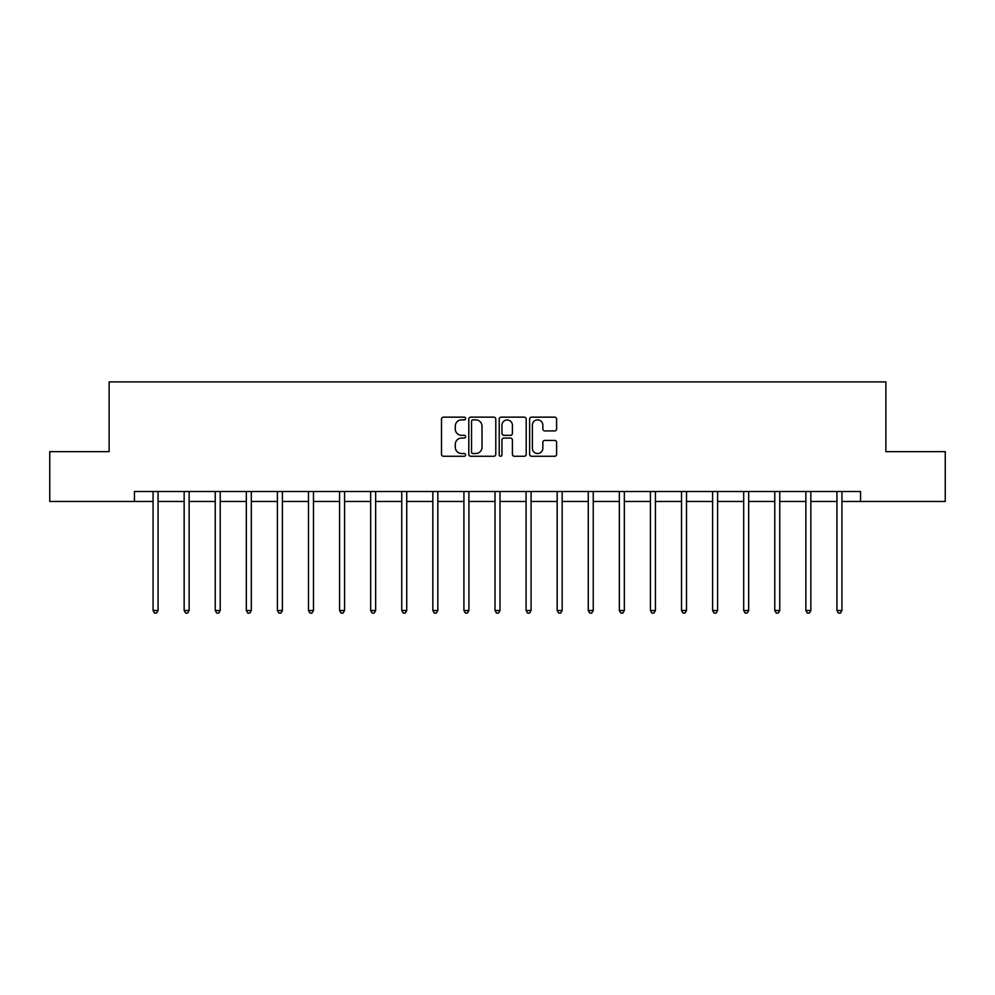 <?xml version="1.0" encoding="UTF-8"?>
<svg xmlns="http://www.w3.org/2000/svg" width="995" height="995" viewBox="0 0 995 995"><rect width="100%" height="100%" fill="white"/><g stroke="black" fill="none" stroke-linecap="round" stroke-linejoin="round"><path stroke-width="1.49" d="M465.623 418.509A1.368 1.368 0 0 0 464.255 417.141L443.471 417.141A1.953 1.953 0 0 0 441.506 419.106L441.506 454.305A1.953 1.953 0 0 0 443.471 456.257L464.255 456.257A1.368 1.368 0 0 0 465.623 454.889A1.368 1.368 0 0 0 464.255 453.521L461.556 453.521A6.256 6.256 0 0 1 455.3 447.265L455.3 444.33A6.256 6.256 0 0 1 461.556 438.074L464.255 438.074A1.368 1.368 0 0 0 465.623 436.705A1.368 1.368 0 0 0 464.255 435.337L461.556 435.337A6.256 6.256 0 0 1 455.3 429.081L455.3 426.146A6.256 6.256 0 0 1 461.556 419.878L464.255 419.878A1.368 1.368 0 0 0 465.623 418.509M554.663 430.935A1.953 1.953 0 0 0 556.615 428.982L556.615 419.106A1.953 1.953 0 0 0 554.663 417.141L531.579 417.141A1.953 1.953 0 0 0 529.626 419.106L529.626 454.305A1.953 1.953 0 0 0 531.579 456.257L554.663 456.257A1.953 1.953 0 0 0 556.615 454.305L556.615 442.377A1.953 1.953 0 0 0 554.663 440.424L544.787 440.424A1.953 1.953 0 0 0 542.835 442.377L542.835 448.297A5.236 5.236 0 0 1 537.598 453.521A5.236 5.236 0 0 1 532.362 448.297L532.362 425.114A5.236 5.236 0 0 1 537.598 419.878A5.236 5.236 0 0 1 542.835 425.114L542.835 428.982A1.953 1.953 0 0 0 544.787 430.935L554.663 430.935M134.437 501.468L49.75 501.468L49.75 451.643L109.127 451.643L109.127 381.906L885.873 381.906L885.873 451.643L945.25 451.643L945.25 501.468L860.563 501.468L860.563 491.505L134.437 491.505L134.437 501.468L153.068 501.468M495.784 419.106A1.953 1.953 0 0 0 493.831 417.141L470.747 417.141A1.953 1.953 0 0 0 468.794 419.106L468.794 454.305A1.953 1.953 0 0 0 470.747 456.257L493.831 456.257A1.953 1.953 0 0 0 495.784 454.305L495.784 419.106M501.169 417.141L524.253 417.141A1.953 1.953 0 0 1 526.206 419.106L526.206 454.305A1.953 1.953 0 0 1 524.253 456.257L514.365 456.257A1.953 1.953 0 0 1 512.413 454.305L512.413 440.026A1.953 1.953 0 0 0 510.46 438.074L503.905 438.074A1.953 1.953 0 0 0 501.953 440.026L501.953 454.889A1.368 1.368 0 0 1 500.584 456.257A1.368 1.368 0 0 1 499.216 454.889L499.216 419.106A1.953 1.953 0 0 1 501.169 417.141M158.056 501.468L184.15 501.468M189.137 501.468L215.243 501.468M220.218 501.468L246.325 501.468M251.312 501.468L277.406 501.468M282.393 501.468L308.5 501.468M313.475 501.468L339.581 501.468M344.569 501.468L370.662 501.468M375.65 501.468L401.756 501.468M406.731 501.468L432.837 501.468M437.825 501.468L463.919 501.468M468.906 501.468L495.012 501.468M499.987 501.468L526.094 501.468M531.081 501.468L557.175 501.468M562.163 501.468L588.269 501.468M593.244 501.468L619.35 501.468M624.338 501.468L650.432 501.468M655.419 501.468L681.525 501.468M686.5 501.468L712.607 501.468M717.594 501.468L743.688 501.468M748.675 501.468L774.782 501.468M779.757 501.468L805.863 501.468M810.85 501.468L836.944 501.468M841.932 501.468L860.563 501.468M472.899 419.878A1.368 1.368 0 0 0 471.53 421.258L471.53 452.153A1.368 1.368 0 0 0 472.899 453.521L475.734 453.521A6.256 6.256 0 0 0 482.003 447.265L482.003 426.146A6.256 6.256 0 0 0 475.734 419.878L472.899 419.878M512.413 425.213A5.236 5.236 0 0 0 507.176 419.977A5.236 5.236 0 0 0 501.953 425.213L501.953 433.385A1.953 1.953 0 0 0 503.905 435.337L510.46 435.337A1.953 1.953 0 0 0 512.413 433.385L512.413 425.213M158.317 491.505L158.193 491.791A1.99 1.99 0 0 0 158.056 492.537L158.056 610.507L153.068 610.507L153.068 492.537A1.99 1.99 0 0 0 152.919 491.791L152.807 491.505M158.056 610.507L156.551 613.094L154.561 613.094L153.068 610.507M189.398 491.505L189.286 491.791A1.99 1.99 0 0 0 189.137 492.537L189.137 610.507L184.15 610.507L184.15 492.537A1.99 1.99 0 0 0 184.013 491.791L183.888 491.505M189.137 610.507L187.645 613.094L185.655 613.094L184.15 610.507M220.48 491.505L220.368 491.791A1.99 1.99 0 0 0 220.218 492.537L220.218 610.507L215.243 610.507L215.243 492.537A1.99 1.99 0 0 0 215.094 491.791L214.982 491.505M220.218 610.507L218.726 613.094L216.736 613.094L215.243 610.507M251.573 491.505L251.449 491.791A1.99 1.99 0 0 0 251.312 492.537L251.312 610.507L246.325 610.507L246.325 492.537A1.99 1.99 0 0 0 246.175 491.791L246.063 491.505M251.312 610.507L249.807 613.094L247.817 613.094L246.325 610.507M282.655 491.505L282.543 491.791A1.99 1.99 0 0 0 282.393 492.537L282.393 610.507L277.406 610.507L277.406 492.537A1.99 1.99 0 0 0 277.269 491.791L277.145 491.505M282.393 610.507L280.901 613.094L278.911 613.094L277.406 610.507M313.736 491.505L313.624 491.791A1.99 1.99 0 0 0 313.475 492.537L313.475 610.507L308.5 610.507L308.5 492.537A1.99 1.99 0 0 0 308.35 491.791L308.239 491.505M313.475 610.507L311.982 613.094L309.992 613.094L308.5 610.507M344.83 491.505L344.705 491.791A1.99 1.99 0 0 0 344.569 492.537L344.569 610.507L339.581 610.507L339.581 492.537A1.99 1.99 0 0 0 339.432 491.791L339.32 491.505M344.569 610.507L343.064 613.094L341.074 613.094L339.581 610.507M375.911 491.505L375.799 491.791A1.99 1.99 0 0 0 375.65 492.537L375.65 610.507L370.662 610.507L370.662 492.537A1.99 1.99 0 0 0 370.526 491.791L370.401 491.505M375.65 610.507L374.157 613.094L372.167 613.094L370.662 610.507M406.992 491.505L406.88 491.791A1.99 1.99 0 0 0 406.731 492.537L406.731 610.507L401.756 610.507L401.756 492.537A1.99 1.99 0 0 0 401.607 491.791L401.495 491.505M406.731 610.507L405.239 613.094L403.249 613.094L401.756 610.507M438.086 491.505L437.962 491.791A1.99 1.99 0 0 0 437.825 492.537L437.825 610.507L432.837 610.507L432.837 492.537A1.99 1.99 0 0 0 432.688 491.791L432.576 491.505M437.825 610.507L436.32 613.094L434.33 613.094L432.837 610.507M469.167 491.505L469.055 491.791A1.99 1.99 0 0 0 468.906 492.537L468.906 610.507L463.919 610.507L463.919 492.537A1.99 1.99 0 0 0 463.782 491.791L463.658 491.505M468.906 610.507L467.414 613.094L465.424 613.094L463.919 610.507M500.249 491.505L500.137 491.791A1.99 1.99 0 0 0 499.987 492.537L499.987 610.507L495.012 610.507L495.012 492.537A1.99 1.99 0 0 0 494.863 491.791L494.751 491.505M499.987 610.507L498.495 613.094L496.505 613.094L495.012 610.507M531.342 491.505L531.218 491.791A1.99 1.99 0 0 0 531.081 492.537L531.081 610.507L526.094 610.507L526.094 492.537A1.99 1.99 0 0 0 525.945 491.791L525.833 491.505M531.081 610.507L529.576 613.094L527.586 613.094L526.094 610.507M562.424 491.505L562.312 491.791A1.99 1.99 0 0 0 562.163 492.537L562.163 610.507L557.175 610.507L557.175 492.537A1.99 1.99 0 0 0 557.038 491.791L556.914 491.505M562.163 610.507L560.67 613.094L558.68 613.094L557.175 610.507M593.505 491.505L593.393 491.791A1.99 1.99 0 0 0 593.244 492.537L593.244 610.507L588.269 610.507L588.269 492.537A1.99 1.99 0 0 0 588.12 491.791L588.008 491.505M593.244 610.507L591.751 613.094L589.761 613.094L588.269 610.507M624.599 491.505L624.474 491.791A1.99 1.99 0 0 0 624.338 492.537L624.338 610.507L619.35 610.507L619.35 492.537A1.99 1.99 0 0 0 619.201 491.791L619.089 491.505M624.338 610.507L622.833 613.094L620.843 613.094L619.35 610.507M655.68 491.505L655.568 491.791A1.99 1.99 0 0 0 655.419 492.537L655.419 610.507L650.432 610.507L650.432 492.537A1.99 1.99 0 0 0 650.295 491.791L650.17 491.505M655.419 610.507L653.926 613.094L651.936 613.094L650.432 610.507M686.761 491.505L686.649 491.791A1.99 1.99 0 0 0 686.5 492.537L686.5 610.507L681.525 610.507L681.525 492.537A1.99 1.99 0 0 0 681.376 491.791L681.264 491.505M686.5 610.507L685.008 613.094L683.018 613.094L681.525 610.507M717.855 491.505L717.731 491.791A1.99 1.99 0 0 0 717.594 492.537L717.594 610.507L712.607 610.507L712.607 492.537A1.99 1.99 0 0 0 712.457 491.791L712.345 491.505M717.594 610.507L716.089 613.094L714.099 613.094L712.607 610.507M748.936 491.505L748.825 491.791A1.99 1.99 0 0 0 748.675 492.537L748.675 610.507L743.688 610.507L743.688 492.537A1.99 1.99 0 0 0 743.551 491.791L743.427 491.505M748.675 610.507L747.183 613.094L745.193 613.094L743.688 610.507M780.018 491.505L779.906 491.791A1.99 1.99 0 0 0 779.757 492.537L779.757 610.507L774.782 610.507L774.782 492.537A1.99 1.99 0 0 0 774.632 491.791L774.52 491.505M779.757 610.507L778.264 613.094L776.274 613.094L774.782 610.507M811.112 491.505L810.987 491.791A1.99 1.99 0 0 0 810.85 492.537L810.85 610.507L805.863 610.507L805.863 492.537A1.99 1.99 0 0 0 805.714 491.791L805.602 491.505M810.85 610.507L809.345 613.094L807.355 613.094L805.863 610.507M842.193 491.505L842.081 491.791A1.99 1.99 0 0 0 841.932 492.537L841.932 610.507L836.944 610.507L836.944 492.537A1.99 1.99 0 0 0 836.807 491.791L836.683 491.505M841.932 610.507L840.439 613.094L838.449 613.094L836.944 610.507"/></g></svg>
